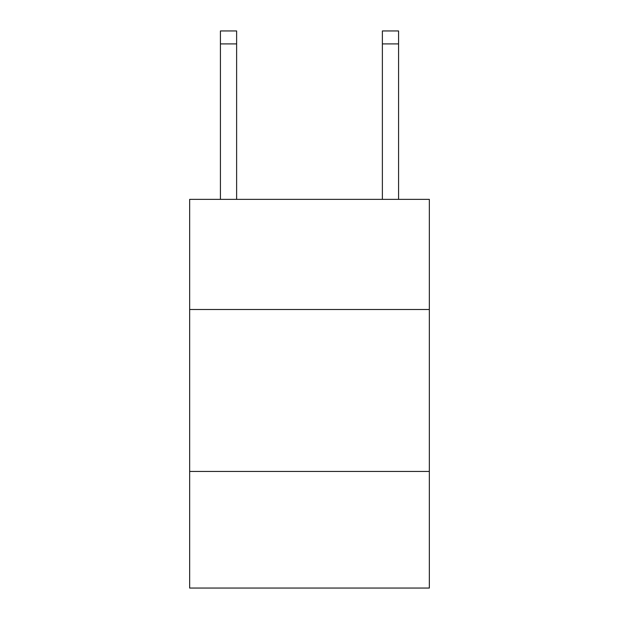 <?xml version="1.0" encoding="UTF-8"?>
<svg xmlns="http://www.w3.org/2000/svg" width="619" height="619" viewBox="0 0 619 619"><rect width="100%" height="100%" fill="white"/><g stroke="black" fill="none" stroke-linecap="round" stroke-linejoin="round"><path stroke-width="0.93" d="M429.338 309.5L429.338 199.372L189.662 199.372L189.662 309.5L429.338 309.5L429.338 588.05L189.662 588.05L189.662 309.5M429.338 471.446L189.662 471.446M236.62 199.372L236.62 43.903L220.426 43.903L220.426 30.95L236.62 30.95L236.62 43.903M220.426 199.372L220.426 43.903M398.574 199.372L398.574 30.95L382.38 30.95L382.38 199.372M382.38 43.903L398.574 43.903"/></g></svg>
